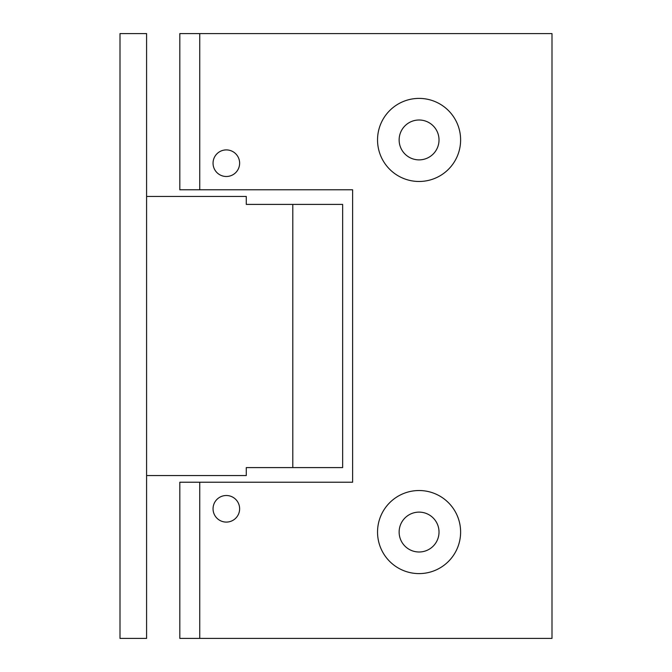 <?xml version="1.0" encoding="UTF-8"?>
<svg xmlns="http://www.w3.org/2000/svg" width="672" height="672" viewBox="0 0 672 672"><rect width="100%" height="100%" fill="white"/><g stroke="black" fill="none" stroke-linecap="round" stroke-linejoin="round"><path stroke-width="1.01" d="M120.002 638.4L146.588 638.4L146.588 33.6L120.002 33.6L120.002 638.4M460.614 532.064A41.538 41.538 0 0 1 419.076 573.602A41.538 41.538 0 0 1 377.538 532.064A41.538 41.538 0 0 1 419.076 490.526A41.538 41.538 0 0 1 460.614 532.064M439.018 532.064A19.942 19.942 0 0 1 419.076 551.998A19.942 19.942 0 0 1 399.134 532.064A19.942 19.942 0 0 1 419.076 512.123A19.942 19.942 0 0 1 439.018 532.064M377.538 139.936A41.538 41.538 0 0 0 419.076 181.474A41.538 41.538 0 0 0 460.614 139.936A41.538 41.538 0 0 0 419.076 98.398A41.538 41.538 0 0 0 377.538 139.936M399.134 139.936A19.942 19.942 0 0 0 419.076 159.877A19.942 19.942 0 0 0 439.018 139.936A19.942 19.942 0 0 0 419.076 120.002A19.942 19.942 0 0 0 399.134 139.936M213.049 163.204A13.289 13.289 0 0 0 226.338 176.492A13.289 13.289 0 0 0 239.627 163.204A13.289 13.289 0 0 0 226.338 149.906A13.289 13.289 0 0 0 213.049 163.204M213.049 508.796A13.289 13.289 0 0 0 226.338 522.094A13.289 13.289 0 0 0 239.627 508.796A13.289 13.289 0 0 0 226.338 495.508A13.289 13.289 0 0 0 213.049 508.796M199.752 189.781L179.819 189.781L179.819 33.6L199.752 33.6L199.752 189.781L352.615 189.781L352.615 482.219L199.752 482.219L199.752 638.4L551.998 638.4L551.998 33.6L199.752 33.6M199.752 638.4L179.819 638.4L179.819 482.219L199.752 482.219M292.799 467.594L342.644 467.594L342.644 204.406L292.799 204.406L292.799 467.594L246.28 467.594L246.28 475.566L146.588 475.566M146.588 196.434L246.28 196.434L246.28 204.406L292.799 204.406M352.615 189.781L352.615 482.219"/></g></svg>
